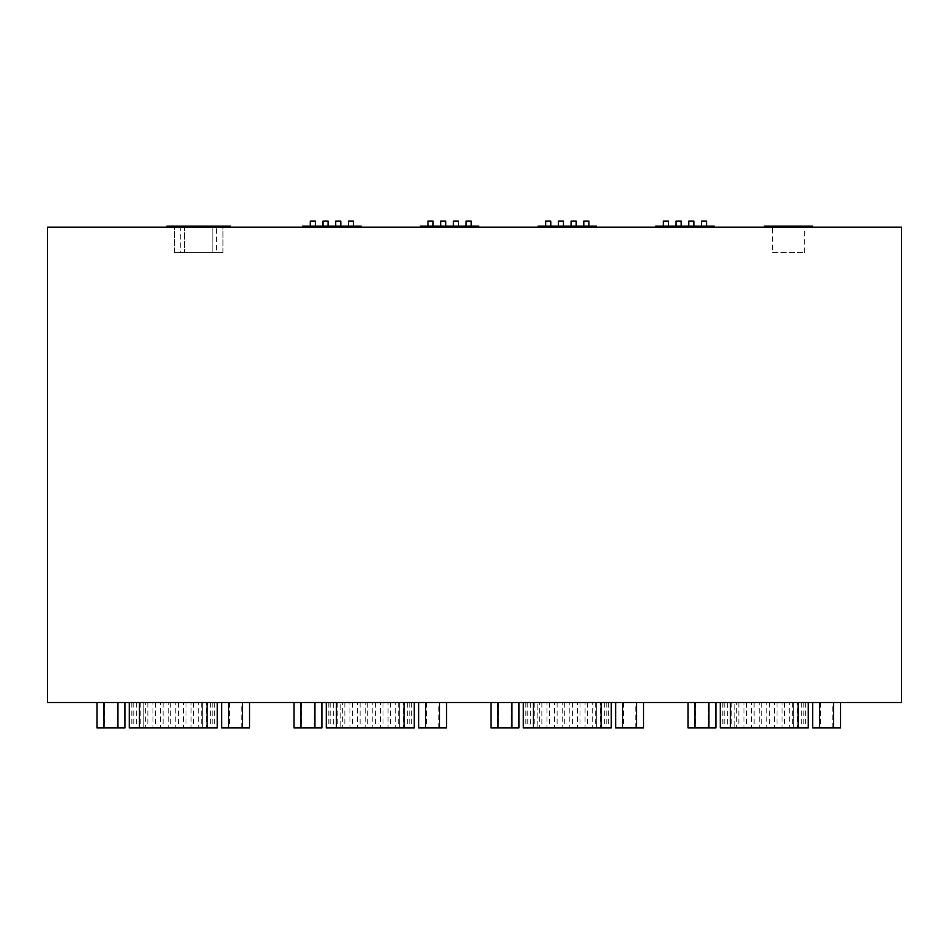 <?xml version="1.0" encoding="UTF-8"?>
<svg xmlns="http://www.w3.org/2000/svg" width="949" height="949" viewBox="0 0 949 949"><rect width="100%" height="100%" fill="white"/><g stroke="black" fill="none" stroke-linecap="round" stroke-linejoin="round"><path stroke-width="0.71" stroke-dasharray="4.75 3.56" d="M361.13 227.167L361.13 226.147L302.66 226.147L302.66 227.167L361.13 227.167L302.66 227.167M328.081 226.147L323.004 226.147L328.081 226.147L328.081 221.07L323.004 221.07L323.004 226.147M310.287 226.147L315.376 226.147L310.287 226.147L310.287 221.07L315.376 221.07L315.376 226.147M335.709 226.147L340.798 226.147L335.709 226.147L335.709 221.07L340.798 221.07L340.798 226.147M348.413 226.147L353.502 226.147L348.413 226.147L348.413 221.07L353.502 221.07L353.502 226.147M478.818 227.167L478.818 226.147L420.36 226.147L420.36 227.167L478.818 227.167L420.36 227.167M445.781 226.147L440.692 226.147L445.781 226.147L445.781 221.07L440.692 221.07L440.692 226.147M427.987 226.147L433.064 226.147L427.987 226.147L427.987 221.07L433.064 221.07L433.064 226.147M453.397 226.147L458.486 226.147L453.397 226.147L453.397 221.07L458.486 221.07L458.486 226.147M466.113 226.147L471.19 226.147L466.113 226.147L466.113 221.07L471.19 221.07L471.19 226.147M596.518 227.167L596.518 226.147L538.047 226.147L538.047 227.167L596.518 227.167L538.047 227.167M563.469 226.147L558.38 226.147L563.469 226.147L563.469 221.07L558.38 221.07L558.38 226.147M545.675 226.147L550.764 226.147L545.675 226.147L545.675 221.07L550.764 221.07L550.764 226.147M571.096 226.147L576.173 226.147L571.096 226.147L571.096 221.07L576.173 221.07L576.173 226.147M583.801 226.147L588.89 226.147L583.801 226.147L583.801 221.07L588.89 221.07L588.89 226.147M714.206 227.167L714.206 226.147L655.747 226.147L655.747 227.167L714.206 227.167L655.747 227.167M681.157 226.147L676.079 226.147L681.157 226.147L681.157 221.07L676.079 221.07L676.079 226.147M663.363 226.147L668.452 226.147L663.363 226.147L663.363 221.07L668.452 221.07L668.452 226.147M688.784 226.147L693.873 226.147L688.784 226.147L688.784 221.07L693.873 221.07L693.873 226.147M701.501 226.147L706.578 226.147L701.501 226.147L701.501 221.07L706.578 221.07L706.578 226.147M772.545 252.588L804.325 252.588L772.545 252.588L772.545 226.147L804.325 226.147L772.545 226.147M212.825 227.167L212.825 252.588L184.569 252.588L212.825 252.588L212.825 227.167L184.569 227.167L184.569 252.588L184.569 227.167L212.825 227.167M216.633 252.588L174.438 252.588L222.956 252.588L216.633 252.588L216.633 226.147L174.438 226.147L216.633 226.147M812.581 227.167L812.581 226.147L764.289 226.147L764.289 227.167L812.581 227.167L764.289 227.167M174.438 252.588L174.438 226.147L174.438 252.588M180.761 226.147L180.761 252.588M222.956 252.588L222.956 226.147L222.956 252.588M230.477 227.167L230.477 226.147L166.917 226.147L166.917 227.167L230.477 227.167L166.917 227.167M901.55 227.167L47.45 227.167L47.45 702.509L901.55 702.509L901.55 227.167M789.698 727.93L784.621 727.93L789.698 727.93L789.698 702.509L784.621 702.509L789.698 702.509M797.326 727.93L792.249 727.93L797.326 727.93L797.326 702.509L792.249 702.509L797.326 702.509M736.317 727.93L731.24 727.93L736.317 727.93L736.317 702.509L731.24 702.509L736.317 702.509M759.2 727.93L754.111 727.93L759.2 727.93L759.2 702.509L754.111 702.509L759.2 702.509M708.191 727.93L695.736 727.93L708.191 727.93L708.191 702.509L695.736 702.509L708.191 702.509M695 702.509L708.939 702.509L695 702.509L695 727.93L715.914 727.93M708.939 702.509L715.914 702.509L708.939 702.509L708.939 727.93M688.025 727.93L695 727.93M832.831 727.93L820.375 727.93L832.831 727.93L832.831 702.509L820.375 702.509L832.831 702.509M833.566 702.509L812.652 702.509L840.541 702.509L833.566 702.509L833.566 727.93L840.541 727.93M819.628 702.509L819.628 727.93L833.566 727.93M812.652 727.93L819.628 727.93M720.291 727.93L808.275 727.93M727.29 702.509L805.737 702.509L722.83 702.509L727.29 702.509L727.29 727.93M734.823 702.509L808.275 702.509L734.823 702.509L734.823 727.93L734.823 702.509M743.945 727.93L738.868 727.93L743.945 727.93L743.945 702.509L738.868 702.509L743.945 702.509M766.828 727.93L761.739 727.93L766.828 727.93L766.828 702.509L761.739 702.509L766.828 702.509M751.572 727.93L746.495 727.93L751.572 727.93L751.572 702.509L746.495 702.509L751.572 702.509M782.083 727.93L776.994 727.93L782.083 727.93L782.083 702.509L776.994 702.509L782.083 702.509M774.455 727.93L769.366 727.93L774.455 727.93L774.455 702.509L769.366 702.509L774.455 702.509M592.698 727.93L587.621 727.93L592.698 727.93L592.698 702.509L587.621 702.509L592.698 702.509M600.326 727.93L595.248 727.93L600.326 727.93L600.326 702.509L595.248 702.509L600.326 702.509M539.317 727.93L534.24 727.93L539.317 727.93L539.317 702.509L534.24 702.509L539.317 702.509M562.199 727.93L557.11 727.93L562.199 727.93L562.199 702.509L557.11 702.509L562.199 702.509M511.191 727.93L498.735 727.93L511.191 727.93L511.191 702.509L498.735 702.509L511.191 702.509M498 702.509L511.938 702.509L498 702.509L498 727.93L518.901 727.93M511.938 702.509L518.901 702.509L511.938 702.509L511.938 727.93M491.024 727.93L498 727.93M635.83 727.93L623.374 727.93L635.83 727.93L635.83 702.509L623.374 702.509L635.83 702.509M636.565 702.509L615.652 702.509L643.541 702.509L636.565 702.509L636.565 727.93L643.541 727.93M622.627 702.509L622.627 727.93L636.565 727.93M615.652 727.93L622.627 727.93M523.29 727.93L611.275 727.93M530.289 702.509L608.736 702.509L525.829 702.509L530.289 702.509L530.289 727.93M537.822 702.509L611.275 702.509L537.822 702.509L537.822 727.93L537.822 702.509M546.944 727.93L541.867 727.93L546.944 727.93L546.944 702.509L541.867 702.509L546.944 702.509M569.827 727.93L564.738 727.93L569.827 727.93L569.827 702.509L564.738 702.509L569.827 702.509M554.572 727.93L549.483 727.93L554.572 727.93L554.572 702.509L549.483 702.509L554.572 702.509M585.07 727.93L579.993 727.93L585.07 727.93L585.07 702.509L579.993 702.509L585.07 702.509M577.455 727.93L572.366 727.93L577.455 727.93L577.455 702.509L572.366 702.509L577.455 702.509M395.697 727.93L390.62 727.93L395.697 727.93L395.697 702.509L390.62 702.509L395.697 702.509M403.325 727.93L398.236 727.93L403.325 727.93L403.325 702.509L398.236 702.509L403.325 702.509M342.316 727.93L337.239 727.93L342.316 727.93L342.316 702.509L337.239 702.509L342.316 702.509M365.199 727.93L360.11 727.93L365.199 727.93L365.199 702.509L360.11 702.509L365.199 702.509M314.19 727.93L301.735 727.93L314.19 727.93L314.19 702.509L301.735 702.509L314.19 702.509M300.987 702.509L314.938 702.509L300.987 702.509L300.987 727.93L321.901 727.93M314.938 702.509L321.901 702.509L314.938 702.509L314.938 727.93M294.024 727.93L300.987 727.93M438.829 727.93L426.374 727.93L438.829 727.93L438.829 702.509L426.374 702.509L438.829 702.509M439.565 702.509L418.651 702.509L446.54 702.509L439.565 702.509L439.565 727.93L446.54 727.93M425.627 702.509L425.627 727.93L439.565 727.93M418.651 727.93L425.627 727.93M326.29 727.93L414.274 727.93M333.289 702.509L411.736 702.509L328.829 702.509L333.289 702.509L333.289 727.93M340.821 702.509L414.274 702.509L340.821 702.509L340.821 727.93L340.821 702.509M349.944 727.93L344.855 727.93L349.944 727.93L349.944 702.509L344.855 702.509L349.944 702.509M372.827 727.93L367.738 727.93L372.827 727.93L372.827 702.509L367.738 702.509L372.827 702.509M357.571 727.93L352.482 727.93L357.571 727.93L357.571 702.509L352.482 702.509L357.571 702.509M388.07 727.93L382.993 727.93L388.07 727.93L388.07 702.509L382.993 702.509L388.07 702.509M380.442 727.93L375.365 727.93L380.442 727.93L380.442 702.509L375.365 702.509L380.442 702.509M117.937 702.509L97.023 702.509L124.9 702.509L117.937 702.509L117.937 727.93L124.9 727.93M221.651 702.509L249.54 702.509L221.651 702.509M129.278 727.93L143.809 727.93L143.809 702.509L217.274 702.509L131.828 702.509L143.809 702.509L143.809 727.93L131.828 727.93L217.274 727.93M198.697 727.93L193.608 727.93L198.697 727.93L198.697 702.509L193.608 702.509L198.697 702.509M206.324 727.93L201.235 727.93L206.324 727.93L206.324 702.509L201.235 702.509L206.324 702.509M145.316 727.93L140.227 727.93L145.316 727.93L145.316 702.509L140.227 702.509L145.316 702.509M168.198 727.93L163.109 727.93L168.198 727.93L168.198 702.509L163.109 702.509L168.198 702.509M117.19 727.93L104.734 727.93L117.19 727.93L117.19 702.509L104.734 702.509L117.19 702.509M103.987 702.509L103.987 727.93L117.937 727.93M97.023 727.93L103.987 727.93M241.817 727.93L229.361 727.93L241.817 727.93L241.817 702.509L229.361 702.509L241.817 702.509M242.564 702.509L242.564 727.93L249.54 727.93M228.626 702.509L228.626 727.93L242.564 727.93M221.651 727.93L228.626 727.93M152.943 727.93L147.854 727.93L152.943 727.93L152.943 702.509L147.854 702.509L152.943 702.509M175.814 727.93L170.737 727.93L175.814 727.93L175.814 702.509L170.737 702.509L175.814 702.509M160.571 727.93L155.482 727.93L160.571 727.93L160.571 702.509L155.482 702.509L160.571 702.509M191.069 727.93L185.992 727.93L191.069 727.93L191.069 702.509L185.992 702.509L191.069 702.509M183.442 727.93L178.365 727.93L183.442 727.93L183.442 702.509L178.365 702.509L183.442 702.509M722.924 702.509L722.924 727.93M730.457 702.509L730.457 727.93M798.109 702.509L798.109 727.93M805.642 702.509L805.642 727.93M801.276 702.509L801.276 727.93M793.744 702.509L793.744 727.93L793.744 702.509M724.787 702.509L724.787 727.93M720.421 702.509L720.421 727.93M808.145 702.509L808.145 727.93M803.791 702.509L803.791 727.93M525.924 702.509L525.924 727.93M533.457 702.509L533.457 727.93M601.108 702.509L601.108 727.93M608.641 702.509L608.641 727.93M604.276 702.509L604.276 727.93M596.743 702.509L596.743 727.93L596.743 702.509M527.774 702.509L527.774 727.93M523.421 702.509L523.421 727.93M611.144 702.509L611.144 727.93M606.779 702.509L606.779 727.93M328.923 702.509L328.923 727.93M336.456 702.509L336.456 727.93M404.108 702.509L404.108 727.93M411.641 702.509L411.641 727.93M407.275 702.509L407.275 727.93M399.743 702.509L399.743 727.93L399.743 702.509M330.774 702.509L330.774 727.93M326.409 702.509L326.409 727.93M414.144 702.509L414.144 727.93M409.778 702.509L409.778 727.93M136.288 702.509L136.288 727.93M131.923 702.509L131.923 727.93M139.456 702.509L139.456 727.93M207.107 702.509L207.107 727.93M214.628 702.509L214.628 727.93M210.275 702.509L210.275 727.93M202.742 702.509L202.742 727.93L202.742 702.509M133.773 702.509L133.773 727.93M129.408 702.509L129.408 727.93M217.143 702.509L217.143 727.93M212.778 702.509L212.778 727.93M804.325 252.588L804.325 226.147M784.621 702.509L784.621 727.93M792.249 702.509L792.249 727.93M731.24 702.509L731.24 727.93M754.111 702.509L754.111 727.93M695.736 702.509L695.736 727.93M820.375 702.509L820.375 727.93M722.83 702.509L722.83 727.93M805.737 702.509L805.737 727.93M738.868 702.509L738.868 727.93M761.739 702.509L761.739 727.93M746.495 702.509L746.495 727.93M776.994 702.509L776.994 727.93M769.366 702.509L769.366 727.93M587.621 702.509L587.621 727.93M595.248 702.509L595.248 727.93M534.24 702.509L534.24 727.93M557.11 702.509L557.11 727.93M498.735 702.509L498.735 727.93M623.374 702.509L623.374 727.93M525.829 702.509L525.829 727.93M608.736 702.509L608.736 727.93M541.867 702.509L541.867 727.93M564.738 702.509L564.738 727.93M549.483 702.509L549.483 727.93M579.993 702.509L579.993 727.93M572.366 702.509L572.366 727.93M390.62 702.509L390.62 727.93M398.236 702.509L398.236 727.93M337.239 702.509L337.239 727.93M360.11 702.509L360.11 727.93M301.735 702.509L301.735 727.93M426.374 702.509L426.374 727.93M328.829 702.509L328.829 727.93M411.736 702.509L411.736 727.93M344.855 702.509L344.855 727.93M367.738 702.509L367.738 727.93M352.482 702.509L352.482 727.93M382.993 702.509L382.993 727.93M375.365 702.509L375.365 727.93M193.608 702.509L193.608 727.93M201.235 702.509L201.235 727.93M140.227 702.509L140.227 727.93M163.109 702.509L163.109 727.93M104.734 702.509L104.734 727.93M229.361 702.509L229.361 727.93M131.828 702.509L131.828 727.93M214.735 702.509L214.735 727.93M147.854 702.509L147.854 727.93M170.737 702.509L170.737 727.93M155.482 702.509L155.482 727.93M185.992 702.509L185.992 727.93M178.365 702.509L178.365 727.93"/><path stroke-width="1.42" d="M361.13 227.167L361.13 226.147L302.66 226.147L302.66 227.167M323.004 226.147L323.004 221.07L328.081 221.07L328.081 226.147M340.798 226.147L340.798 221.07L335.709 221.07L335.709 226.147M353.502 226.147L353.502 221.07L348.413 221.07L348.413 226.147M315.376 226.147L315.376 221.07L310.287 221.07L310.287 226.147M478.818 227.167L478.818 226.147L420.36 226.147L420.36 227.167M440.692 226.147L440.692 221.07L445.781 221.07L445.781 226.147M458.486 226.147L458.486 221.07L453.397 221.07L453.397 226.147M471.19 226.147L471.19 221.07L466.113 221.07L466.113 226.147M433.064 226.147L433.064 221.07L427.987 221.07L427.987 226.147M596.518 227.167L596.518 226.147L538.047 226.147L538.047 227.167M558.38 226.147L558.38 221.07L563.469 221.07L563.469 226.147M576.173 226.147L576.173 221.07L571.096 221.07L571.096 226.147M588.89 226.147L588.89 221.07L583.801 221.07L583.801 226.147M550.764 226.147L550.764 221.07L545.675 221.07L545.675 226.147M714.206 227.167L714.206 226.147L655.747 226.147L655.747 227.167M676.079 226.147L676.079 221.07L681.157 221.07L681.157 226.147M668.452 226.147L668.452 221.07L663.363 221.07L663.363 226.147M693.873 226.147L693.873 221.07L688.784 221.07L688.784 226.147M706.578 226.147L706.578 221.07L701.501 221.07L701.501 226.147M812.581 227.167L812.581 226.147L764.289 226.147L764.289 227.167M230.477 227.167L230.477 226.147L166.917 226.147L166.917 227.167M47.45 227.167L901.55 227.167L901.55 702.509L47.45 702.509L47.45 227.167M688.025 702.509L688.025 727.93L695 727.93L695 702.509M708.939 702.509L708.939 727.93L695 727.93M715.914 702.509L715.914 727.93L708.939 727.93M812.652 702.509L812.652 727.93L819.628 727.93L819.628 702.509M833.566 702.509L833.566 727.93L819.628 727.93M840.541 702.509L840.541 727.93L833.566 727.93M808.275 702.509L808.275 727.93L720.291 727.93L720.291 702.509M491.024 702.509L491.024 727.93L498 727.93L498 702.509M511.938 702.509L511.938 727.93L498 727.93M518.901 702.509L518.901 727.93L511.938 727.93M615.652 702.509L615.652 727.93L622.627 727.93L622.627 702.509M636.565 702.509L636.565 727.93L622.627 727.93M643.541 702.509L643.541 727.93L636.565 727.93M611.275 702.509L611.275 727.93L523.29 727.93L523.29 702.509M294.024 702.509L294.024 727.93L300.987 727.93L300.987 702.509M314.938 702.509L314.938 727.93L300.987 727.93M321.901 702.509L321.901 727.93L314.938 727.93M418.651 702.509L418.651 727.93L425.627 727.93L425.627 702.509M439.565 702.509L439.565 727.93L425.627 727.93M446.54 702.509L446.54 727.93L439.565 727.93M414.274 702.509L414.274 727.93L326.29 727.93L326.29 702.509M97.023 702.509L97.023 727.93L103.987 727.93L103.987 702.509M117.937 702.509L117.937 727.93L103.987 727.93M124.9 702.509L124.9 727.93L117.937 727.93M221.651 702.509L221.651 727.93L228.626 727.93L228.626 702.509M242.564 702.509L242.564 727.93L228.626 727.93M249.54 702.509L249.54 727.93L242.564 727.93M217.274 702.509L217.274 727.93L129.278 727.93L129.278 702.509M730.457 702.509L730.457 727.93M798.109 702.509L798.109 727.93M533.457 702.509L533.457 727.93M601.108 702.509L601.108 727.93M336.456 702.509L336.456 727.93M404.108 702.509L404.108 727.93M139.456 702.509L139.456 727.93M207.107 702.509L207.107 727.93"/></g></svg>
